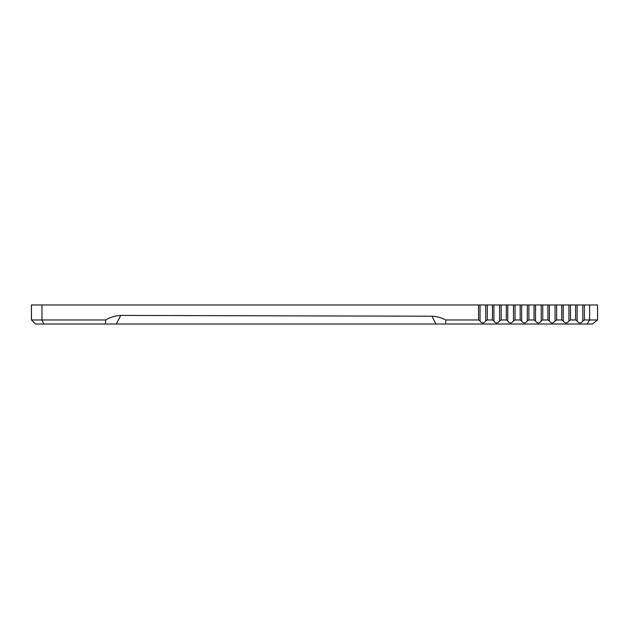 <?xml version="1.0" encoding="UTF-8"?>
<svg xmlns="http://www.w3.org/2000/svg" width="629" height="629" viewBox="0 0 629 629"><rect width="100%" height="100%" fill="white"/><g stroke="black" fill="none" stroke-linecap="round" stroke-linejoin="round"><path stroke-width="0.94" d="M478.575 319.964L480.045 321.018L480.045 304.979L478.575 304.979L478.575 319.964L445.819 319.964L445.615 324.006L592.455 324.006M480.045 304.979L485.73 304.979L485.73 321.018C483.725 323.597 481.83 323.597 480.045 321.018M589.632 319.964L584.365 319.964L584.365 304.979L597.55 304.979L597.55 319.964L589.632 319.964L587.234 324.006M582.8 321.018C580.795 323.597 578.9 323.597 577.115 321.018L577.115 304.979L582.8 304.979L582.8 321.018L584.365 319.964M575.645 319.964L570.495 319.964L570.495 304.979L575.645 304.979L575.645 319.964L577.115 321.018M568.938 321.018C566.926 323.597 565.031 323.597 563.246 321.018L563.246 304.979L568.938 304.979L568.938 321.018L570.495 319.964M561.776 319.964L556.634 319.964L556.634 304.979L561.776 304.979L561.776 319.964L563.246 321.018M555.069 321.018C553.056 323.597 551.161 323.597 549.376 321.018L549.376 304.979L555.069 304.979L555.069 321.018L556.634 319.964M547.906 319.964L542.764 319.964L542.764 304.979L547.906 304.979L547.906 319.964L549.376 321.018M541.199 321.018C539.195 323.597 537.292 323.597 535.515 321.018L535.515 304.979L541.199 304.979L541.199 321.018L542.764 319.964M534.045 319.964L528.895 319.964L528.895 304.979L534.045 304.979L534.045 319.964L535.515 321.018M527.33 321.018C525.325 323.597 523.43 323.597 521.645 321.018L521.645 304.979L527.33 304.979L527.33 321.018L528.895 319.964M520.175 319.964L515.033 319.964L515.033 304.979L520.175 304.979L520.175 319.964L521.645 321.018M513.468 321.018C511.456 323.597 509.561 323.597 507.776 321.018L507.776 304.979L513.468 304.979L513.468 321.018L515.033 319.964M506.306 319.964L501.164 319.964L501.164 304.979L506.306 304.979L506.306 319.964L507.776 321.018M499.599 321.018C497.586 323.597 495.691 323.597 493.914 321.018L493.914 304.979L499.599 304.979L499.599 321.018L501.164 319.964M492.444 319.964L487.294 319.964L487.294 304.979L492.444 304.979L492.444 319.964L493.914 321.018M485.73 321.018L487.294 319.964M487.294 304.979L485.73 304.979M493.914 304.979L492.444 304.979M501.164 304.979L499.599 304.979M507.776 304.979L506.306 304.979M515.033 304.979L513.468 304.979M521.645 304.979L520.175 304.979M528.895 304.979L527.33 304.979M535.515 304.979L534.045 304.979M542.764 304.979L541.199 304.979M549.376 304.979L547.906 304.979M556.634 304.979L555.069 304.979M563.246 304.979L561.776 304.979M570.495 304.979L568.938 304.979M577.115 304.979L575.645 304.979M584.365 304.979L582.8 304.979M589.625 304.979L589.625 319.964L590.82 319.964L589.625 319.964M445.819 319.964C441.456 317.684 436.856 316.434 432.013 316.222L120.799 315.412C115.429 315.656 110.374 317.173 105.656 319.964L31.45 319.964L31.45 304.979L478.575 304.979M31.45 319.964L35.499 324.006L105.436 324.006L105.656 319.964M105.436 324.006L116.318 324.006L120.768 315.404M432.013 316.222L435.944 324.014L116.318 324.006M435.952 324.006L445.615 324.006M43.794 324.006L41.978 319.964L41.978 304.979M597.432 319.964L591.858 319.964M597.519 319.988L592.463 324.006M31.481 319.964L35.531 324.006"/></g></svg>
